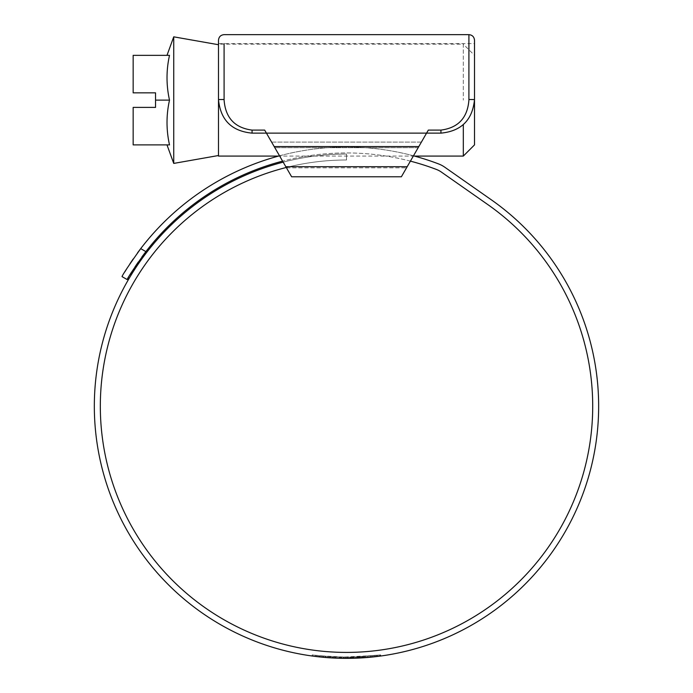 <?xml version="1.0" encoding="UTF-8"?>
<svg xmlns="http://www.w3.org/2000/svg" width="693" height="693" viewBox="0 0 693 693"><rect width="100%" height="100%" fill="white"/><g stroke="black" fill="none" stroke-linecap="round" stroke-linejoin="round"><path stroke-width="0.52" stroke-dasharray="3.46 2.6" d="M424.636 136.495L421.405 142.091L271.595 142.091L274.826 147.687L271.595 142.091L421.405 142.091L401.368 176.784L291.632 176.784L274.826 147.687L285.811 166.71L407.189 166.71L426.567 133.134L252.07 133.134C231.912 131.298 220.72 120.296 218.503 100.121L218.494 99.558L218.503 100.121C220.738 120.305 231.93 131.315 252.07 133.134L266.433 133.134L264.674 130.102L266.476 133.212L264.674 130.102L252.07 130.102C234.788 127.841 225.468 117.845 224.099 100.121L224.09 43.607M468.91 34.65L468.901 100.121C467.524 117.862 458.203 127.85 440.93 130.102L428.326 130.102L426.567 133.134L428.326 130.102L426.567 133.134L440.93 133.134C461.088 131.298 472.28 120.296 474.497 100.121C472.262 120.305 461.07 131.315 440.93 133.134C461.33 131.185 472.522 119.993 474.506 99.558L474.506 55.353L463.314 44.161L463.314 100.121L463.314 44.161L218.494 44.161L218.494 100.121L218.494 44.161M474.506 43.607L474.506 99.558L474.506 43.607L218.494 43.607L218.494 99.558C220.469 119.984 231.661 131.176 252.07 133.134L266.433 133.134L285.811 166.71L407.189 166.71L421.405 142.091L271.595 142.091L268.364 136.495M286.46 167.827L406.54 167.827L286.46 167.827L285.811 166.71L407.189 166.71M218.494 40.246L218.494 99.558L224.09 99.506M426.567 133.134L266.433 133.134M271.595 142.091L421.405 142.091M474.506 144.889L474.506 55.353M169.508 100.121C166.19 115.038 166.19 129.963 169.508 144.889C166.199 144.889 166.199 144.889 169.508 144.889C166.199 144.889 166.199 144.889 169.508 144.889L133.16 144.889L133.16 107.398L155.544 107.398L155.544 100.121L169.508 100.121C166.19 85.196 166.19 70.279 169.508 55.353C166.199 55.353 166.199 55.353 169.508 55.353C166.199 55.353 166.199 55.353 169.508 55.353L133.16 55.353L133.16 92.845L155.544 92.845L155.544 100.121M173.735 36.833L173.735 163.409M218.494 100.121L218.494 156.081M463.314 124.584L463.314 156.081M286.261 167.481A246.214 246.214 0 0 1 346.5 159.996L346.5 154.063L346.5 159.996A246.214 246.214 0 0 0 100.286 406.211A246.214 246.214 0 0 0 346.5 652.416A246.214 246.214 0 0 0 487.725 204.522L441.337 172.046A22.384 22.384 0 0 0 436.451 169.456A253.266 253.266 0 0 0 145.894 251.62L140.714 248.622A259.191 259.191 0 0 1 438.556 163.912A28.318 28.318 0 0 1 444.741 167.186L491.12 199.662A252.139 252.139 0 0 1 346.5 658.35A252.139 252.139 0 0 1 94.361 406.211A252.139 252.139 0 0 1 346.5 154.063A252.139 252.139 0 0 0 283.177 162.145M320.27 656.981L323.692 657.319L323.692 656.193L320.27 655.855L320.27 656.981L318.078 656.747L316.519 656.557L316.519 655.431L314.665 655.206L314.665 656.332M313.141 656.132L312.222 656.011L312.222 654.876L314.665 655.206M321.786 657.137L321.786 656.011L341.684 657.181L376.723 655.405L349.852 657.207L332.77 656.851L313.782 655.093L313.782 656.219L325.286 657.458L349.852 658.324L376.723 656.531L341.684 658.307L319.49 656.903L347.626 658.35L333.697 658.021L333.697 656.903L319.49 655.777L319.49 656.903M328.664 656.6L341.034 657.172L328.664 656.6L328.664 657.718L341.034 658.289L328.863 657.735M330.509 657.839L331.055 657.874M349.939 657.207L359.736 656.886L345.616 657.233L349.939 657.207L349.939 658.324L352.434 658.281M352.529 658.281L341.034 658.289L353.378 658.255L353.378 657.137L353.378 658.255L353.378 657.137L341.034 657.172L341.034 658.289L341.034 657.172L353.378 657.137M349.939 658.324L359.736 658.004L359.736 656.886M350.563 658.315L361.486 657.908L361.486 656.782L350.563 657.198L350.563 658.315L356.029 658.168M352.2 658.289L362.552 657.839L362.552 656.721L352.2 657.163L352.2 658.289L377.711 656.41L377.711 655.283L380.405 654.928L380.405 656.063L376.498 656.557L357.51 658.107L343.589 658.333L355.509 658.185M380.57 656.037L380.656 654.894L371.95 655.942L372.115 657.042L380.656 656.028L351.871 658.289L362.465 657.848L362.465 656.721L352.945 657.146L379.755 655.015L379.755 656.15L376.775 656.522L352.945 658.263L362.465 657.848L362.465 656.721L362.482 657.839M352.945 658.263L353.058 657.146L352.945 658.263M379.755 656.15L380.154 654.963L371.95 655.942L371.95 657.059M137.543 252.85L133.134 259.043M129.903 263.842L127.122 268.156M124.87 271.821L122.029 276.611L127.166 279.574M413.478 155.812A259.191 259.191 0 0 0 279.522 155.812M410.403 161.14A253.266 253.266 0 0 0 282.597 161.14M128.344 277.555L129.963 274.844M132.259 271.145L135.04 266.822M138.323 261.971L141.952 256.86M341.017 657.172L330.474 656.721L351.568 657.181L341.017 657.172L341.017 658.289L330.474 657.839L351.568 658.298L341.017 658.289L341.017 657.172M333.697 656.903L347.626 657.233L319.49 655.777M370.599 656.072L370.599 657.198M349.852 657.207L349.852 658.324M329.92 656.687L329.92 657.804M327.442 656.505L327.442 657.631M341.684 657.181L341.684 658.307M376.723 655.405L376.723 656.531M377.711 655.283L360.083 656.86L343.589 657.215L357.51 656.99L380.405 654.928L380.405 656.063L380.414 654.928M367.507 656.349L367.507 657.475M370.868 656.046L370.868 657.172M360.083 656.86L360.083 657.986M355.275 657.077L355.275 658.194M343.589 657.215L343.589 658.333M350.303 657.198L350.303 658.324M357.51 656.99L357.51 658.107M380.665 654.894L380.665 656.02L380.656 654.894L351.871 657.172L362.465 656.721M351.871 657.172L351.871 658.289M352.728 657.155L352.728 658.272M362.552 656.721L352.2 657.163M352.616 657.155L352.616 658.272M362.24 656.739L362.24 657.856M361.486 656.782L350.563 657.198M351.412 657.181L351.412 658.298M361.131 656.808L361.131 657.926M345.616 657.233L345.616 658.35M356.609 657.025L356.609 658.151M320.27 655.855L318.078 655.613L318.078 656.747M318.078 655.613L316.519 655.431M313.782 655.093L312.43 654.911L312.43 656.037M347.626 657.233L347.626 658.35M321.803 656.011L321.803 657.137L321.829 656.02L323.692 656.193M343.433 658.333L333.792 658.029L346.145 658.35L343.433 658.333L343.433 657.215L346.145 657.233L333.792 656.912L348.25 657.224L343.433 657.215L343.433 658.333M346.145 657.233L346.145 658.35M335.594 656.99L335.594 658.116M339.518 657.137L339.518 658.255L339.518 657.137M333.792 656.912L333.792 658.029M348.25 657.224L348.25 658.341M426.524 133.212L266.476 133.212L426.524 133.212M274.185 146.561L418.815 146.561M418.174 147.687L274.826 147.687L418.174 147.687M252.07 130.102L252.07 133.134M468.91 99.506L474.506 99.558M440.93 130.102L440.93 133.134M330.474 656.721L330.474 657.839M351.568 657.181L351.568 658.298M375.138 655.595L375.138 656.721M340.133 657.146L340.133 658.272M334.988 656.964L334.988 658.09M332.77 656.851L332.77 657.978L332.761 656.851M376.498 655.431L376.498 656.557M376.775 655.396L376.775 656.522M347.496 657.233L347.496 658.35M358.099 656.964L358.099 658.081M315.41 655.301L315.41 656.427M319.161 655.734L319.161 656.86M325.286 656.332L325.286 657.458M339.423 657.129L339.423 658.255M344.196 657.224L344.196 658.341M343.494 657.215L343.494 658.333M339.553 657.137L339.553 658.255M331.99 656.808L331.99 657.934M328.751 656.6L328.751 657.726M325.797 656.375L325.797 657.501M323.778 656.202L323.778 657.328M322.921 656.124L322.921 657.241M340.817 657.163L340.817 658.289M340.861 657.172L340.861 658.289M414.449 156.081L278.551 156.081M353.075 657.146L353.075 658.263M372.115 655.924L372.115 657.042"/><path stroke-width="1.04" d="M268.364 136.495L271.595 142.091M421.405 142.091L424.636 136.495M463.314 124.584L463.314 156.081L474.506 144.889L474.506 40.246L474.506 99.558C472.531 119.984 461.339 131.176 440.93 133.134L426.567 133.134L428.326 130.102L440.93 130.102C458.212 127.841 467.532 117.845 468.901 100.121L468.91 34.65C472.305 34.979 474.168 36.85 474.506 40.246M224.09 43.607L224.099 100.121C225.476 117.862 234.797 127.85 252.07 130.102L264.674 130.102L266.433 133.134L426.567 133.134L418.815 146.561L274.185 146.561L266.433 133.134L252.07 133.134C231.67 131.185 220.478 119.993 218.494 99.558L218.494 43.607M406.54 167.827L407.189 166.71L406.54 167.827M274.185 146.561L286.261 167.481A246.214 246.214 0 0 0 346.5 652.416A246.214 246.214 0 0 0 487.725 204.522L441.337 172.046A22.384 22.384 0 0 0 436.451 169.456A253.266 253.266 0 0 0 410.403 161.14M407.189 166.71L285.811 166.71L291.632 176.784L401.368 176.784L418.815 146.561M224.09 99.506L218.494 99.558L218.494 40.246C218.832 36.85 220.695 34.979 224.09 34.65L468.91 34.65M266.433 133.134L426.567 133.134M166.987 144.889L173.735 163.409L173.735 36.833L218.494 44.724M155.544 100.121L155.544 107.398L133.16 107.398L133.16 144.889L169.508 144.889C166.19 129.963 166.19 115.038 169.508 100.121C166.19 85.196 166.19 70.279 169.508 55.353L133.16 55.353L133.16 92.845L155.544 92.845L155.544 100.121L169.508 100.121M218.494 100.121L218.494 156.081L278.551 156.081M283.177 162.145A252.139 252.139 0 0 0 346.5 658.35A252.139 252.139 0 0 0 491.12 199.662L444.741 167.186A28.318 28.318 0 0 0 438.556 163.912A259.191 259.191 0 0 0 413.478 155.812M313.782 656.219L316.519 656.557M331.055 657.874L333.697 658.021M328.863 657.735L330.509 657.839M323.692 657.319L328.751 657.726M353.378 658.255L359.736 658.004M356.029 658.168L361.486 657.908M359.953 657.995L362.552 657.839M372.115 657.042L380.154 656.098M380.405 656.063L377.711 656.41M360.083 657.986L355.275 658.194M282.597 161.14A253.266 253.266 0 0 0 145.894 251.62C134.026 268.234 127.781 277.555 127.166 279.574L122.029 276.611C122.626 274.636 128.855 265.306 140.714 248.622L137.543 252.85M133.134 259.043L129.903 263.842M127.122 268.156L124.87 271.821M279.522 155.812A259.191 259.191 0 0 0 140.714 248.622L145.894 251.62L141.952 256.86M127.166 279.574L128.344 277.555M129.963 274.844L132.259 271.145M135.04 266.822L138.323 261.971M252.07 130.102L252.07 133.134M440.93 130.102L440.93 133.134M468.91 99.506L474.506 99.558M218.494 155.518L173.735 163.409M166.987 55.353L173.735 36.833M463.314 156.081L414.449 156.081"/></g></svg>
